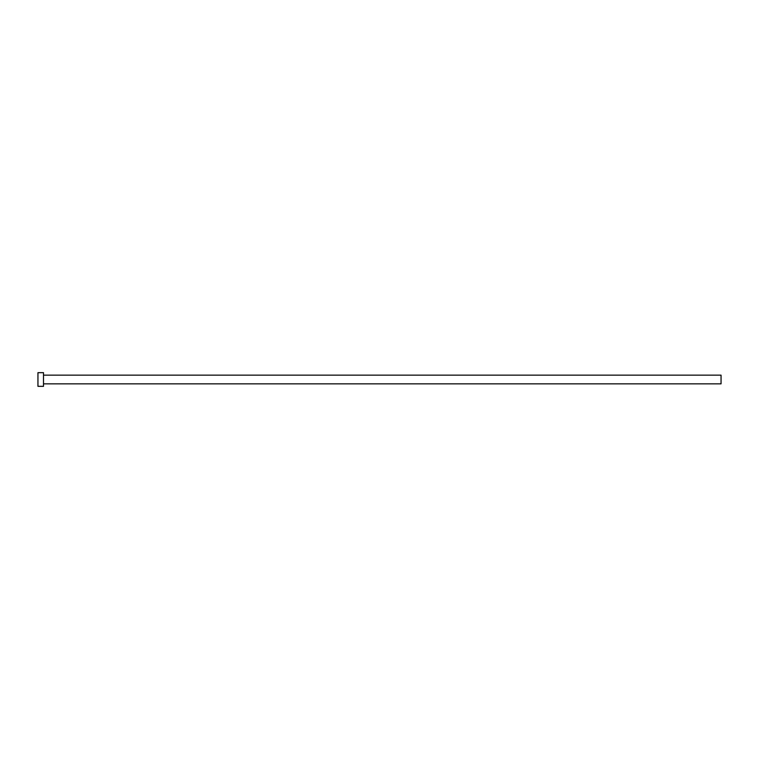 <?xml version="1.0" encoding="UTF-8"?>
<svg xmlns="http://www.w3.org/2000/svg" width="759" height="759" viewBox="0 0 759 759"><rect width="100%" height="100%" fill="white"/><g stroke="black" fill="none" stroke-linecap="round" stroke-linejoin="round"><path stroke-width="1.14" d="M43.5 375.145L721.05 375.145L721.05 383.855L43.5 383.855M43.5 379.5L43.5 386.331L37.95 386.331L37.95 372.669L43.5 372.669L43.5 379.5"/></g></svg>
